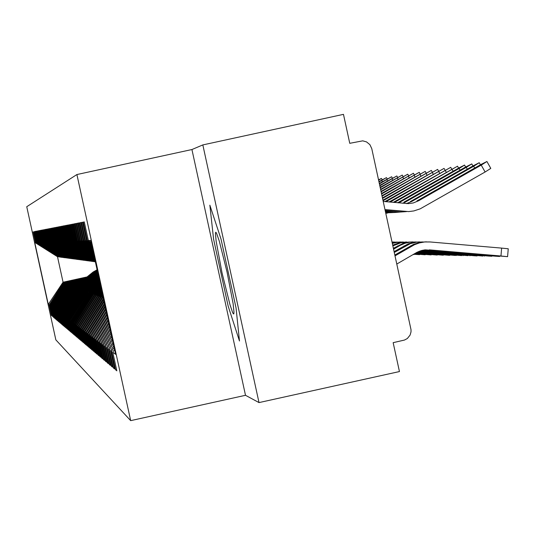 <?xml version="1.0" encoding="UTF-8"?>
<svg xmlns="http://www.w3.org/2000/svg" width="535" height="535" viewBox="0 0 535 535"><rect width="100%" height="100%" fill="white"/><g stroke="black" fill="none" stroke-linecap="round" stroke-linejoin="round"><path stroke-width="0.8" d="M191.904 149.539L245.478 395.285L259.007 402.621L399.418 371.551L393.131 342.641L404.427 340.079L407.322 338.508L410.084 335.097L411.02 331.927L411.04 329.714L371.738 148.623L369.899 144.671L366.542 141.895L362.75 140.859L349.783 143.3L343.483 114.336L202.832 144.905L191.904 149.539L76.94 174.53L26.75 206.724L55.854 339.839L130.707 420.664L76.94 174.53M396.823 264.022L416.979 252.313L421.54 250.52L425.399 249.832L507.575 256.646L500.981 256.018L501.656 248.12L508.25 248.762L507.575 256.639M426.341 241.827L420.45 242.275L413.669 244.314L394.87 255.014M501.656 248.12L429.986 241.92L424.696 241.927L419.487 242.863L414.511 244.689L395.057 255.877M481.253 165.094L486.924 161.496L480.878 164.519L416.959 200.892L418.644 200.732L481.253 165.094L485.138 171.996L420.182 208.844L413.903 210.93L408.646 211.579L384.986 209.573M486.937 161.53L490.822 168.418L485.138 171.996M383.22 201.421L408.365 203.648L413.207 202.939L418.644 200.732M423.981 250.005L495.457 256.171L499.596 256.459L493.096 255.85L493.13 255.469M419.56 241.867L413.762 242.308L408.165 243.873L394.128 251.617M422.931 241.947L416.497 242.134L410.251 243.699L394.315 252.46M422.222 250.347L488.542 256.064L491.859 256.292L485.439 255.683L485.466 255.315M412.98 241.907L408.406 242.168L402.835 243.492L393.412 248.327M416.25 241.98L409.924 242.174L404.982 243.305L400.3 245.264L393.593 249.143M420.878 250.714L482.938 256.044L477.996 255.529L478.029 255.168M406.587 241.947L399.458 242.689L392.723 245.164M409.77 242.014L401.083 242.663L392.891 245.919M419.768 251.082L474.512 255.79L477.033 255.957L470.773 255.369L470.8 255.021M400.374 241.987L392.255 242.997M403.464 242.047L397.839 242.181L392.349 243.418M473.656 166.271L479.253 162.727L473.314 165.703L410.325 201.541L411.97 201.381L473.656 166.271L474.659 168.057M406.332 203.628L411.97 201.381M406.526 211.586L399.993 212.074L385.233 210.71M466.273 167.415L471.803 163.917L465.216 167.268L403.892 202.163L405.483 202.009L466.273 167.415L467.249 169.147M402.795 203.307L405.483 202.009M400.073 212.074L394.255 212.562L385.474 211.813M459.11 168.525L464.574 165.074L458.829 167.963L397.639 202.772L399.184 202.625L459.11 168.525L460.06 170.204M398.669 202.912L399.184 202.625M393.813 212.549L385.815 212.89M394.342 202.491L457.545 166.198L393.279 202.39M387.721 213.01L385.802 213.298M233.588 314.005L233.996 312.266L233.093 303.673L227.034 271.967L219.31 241.098L216.621 233.38L215.759 232.237L215.418 233.293L216.107 241.185L222.052 272.837L229.956 304.703L232.752 312.821L233.588 314.005M418.811 251.457L468.051 255.683L463.745 255.222L463.771 254.881M394.335 242.021L392.055 242.067M397.344 242.081L392.081 242.188M390.129 202.09L450.717 167.294L389.092 201.989M417.969 251.824L461.698 255.57L456.943 254.747M417.22 252.186L455.439 255.456L450.296 254.613M416.544 252.547L449.266 255.335L443.823 254.486M415.929 252.901L442.906 255.195L437.523 254.359M386.029 201.695L444.07 168.358L385.019 201.595M383.067 200.725L437.61 169.388L382.94 200.143M382.565 198.425L431.33 170.424L382.445 197.863M382.084 196.191L425.205 171.407L381.963 195.643M415.334 253.242L437.135 255.081L431.391 254.232M414.759 253.583L431.17 254.948L425.419 254.112M414.197 253.904L425.211 254.814L419.594 253.998M413.649 254.225L419.54 254.687L413.903 254.078M413.154 254.513L413.95 254.56L413.221 254.479M381.609 194.011L419.239 172.357L381.488 193.476M381.147 191.891L413.421 173.26L381.034 191.37M380.699 189.825L407.764 174.196L380.586 189.316M380.258 187.812L402.24 175.079L380.151 187.317M379.83 185.846L396.856 175.941L379.73 185.364M379.415 183.933L391.6 176.757L379.315 183.458M379.007 182.06L386.477 177.6L378.907 181.606M378.613 180.221L381.475 178.396L378.526 179.827M98.045 274L91.666 279.23M91.244 279.317L97.999 273.786M98.065 274.08L91.826 279.19M97.831 273.024L90.575 278.922M90.161 279.009L97.791 272.83M97.851 273.097L90.736 278.882M91.151 278.795L97.892 273.298M97.637 272.134L89.505 278.621M89.098 278.708L97.597 271.954M97.651 272.201L89.659 278.581M90.067 278.494L97.691 272.382M97.457 271.319L88.449 278.32M88.048 278.407L97.424 271.151M97.47 271.379L88.603 278.287M89.004 278.2L97.51 271.546M97.296 270.57L87.412 278.033M87.024 278.12L94.006 272.422L97.263 270.416M97.31 270.623L87.566 277.999M87.961 277.912L97.343 270.777M97.149 269.887L93.304 272.128L86.396 277.745M86.008 277.832L93.117 272.054L97.116 269.747M97.156 269.934L93.371 272.161L86.55 277.712M86.938 277.625L93.558 272.235L97.189 270.075M116.53 369.531L115.553 369.745L116.811 370.808L112.745 352.204L115.587 354.31L90.716 240.436L88.349 240.516L84.276 221.891L83.299 222.078L87.332 240.549L86.55 240.576L82.537 222.226L81.587 222.413L85.56 240.61L84.797 240.636L80.852 222.56L79.929 222.741L83.841 240.67L83.106 240.69L79.213 222.874L78.317 223.055L82.176 240.723L81.454 240.75L77.622 223.189L76.746 223.356L80.551 240.777L79.855 240.803L76.07 223.49L75.228 223.657L78.979 240.83L78.297 240.857L74.566 223.784L73.743 223.944L77.448 240.884L76.786 240.904L73.108 224.071L72.305 224.225L75.957 240.937L75.308 240.957L71.683 224.346L70.901 224.499L74.505 240.984L73.877 241.004L70.292 224.613L69.537 224.767L73.088 241.031L72.479 241.051L68.948 224.881L68.206 225.021L71.717 241.078L71.122 241.098L67.631 225.135L66.908 225.275L70.373 241.124L69.791 241.145L66.353 225.382L65.644 225.523L69.069 241.171L68.5 241.191L65.103 225.63L64.414 225.763L67.791 241.211L67.243 241.232L63.886 225.864L63.217 225.997L66.554 241.258L66.012 241.272L62.695 226.098L62.047 226.225L65.337 241.298L64.815 241.312L61.538 226.325L60.903 226.445L64.16 241.338L63.645 241.352L60.408 226.546L59.786 226.666L63.003 241.379L62.501 241.392L59.305 226.76L58.696 226.873L61.879 241.412L61.391 241.432L58.228 226.967L57.633 227.081L60.776 241.452L60.301 241.466L57.178 227.174L56.596 227.288L59.699 241.486L59.238 241.506L56.148 227.375L55.58 227.482L58.649 241.526L58.195 241.539L55.145 227.569L54.59 227.676L57.626 241.559L57.178 241.573L54.162 227.763L53.62 227.863L56.623 241.593L56.188 241.606L53.199 227.95L52.671 228.05L55.64 241.626L55.212 241.639L52.263 228.131L51.741 228.231L54.677 241.659L54.262 241.673L51.34 228.311L50.838 228.412L53.741 241.693L53.333 241.706L50.444 228.485L49.949 228.579L52.818 241.72L52.423 241.733L49.561 228.659L49.08 228.753L51.922 241.753L51.527 241.766L48.698 228.826L48.224 228.92L51.039 241.78L50.658 241.793L47.856 228.987L47.394 229.08L50.176 241.813L49.802 241.827L47.033 229.154L46.578 229.241L49.334 241.84L48.966 241.853L46.224 229.308L45.776 229.395L48.504 241.867L48.143 241.88L45.428 229.462L44.993 229.548L47.689 241.894L47.341 241.907L44.652 229.615L44.224 229.696L46.893 241.927L43.89 229.762L43.469 229.843L46.117 241.947L43.141 229.91L42.733 229.99L45.355 241.974L42.412 230.05L42.004 230.13L44.599 242.001L41.69 230.19L41.295 230.271L43.863 242.027L40.988 230.331L40.6 230.404L43.148 242.054L40.299 230.465L39.918 230.538L42.439 242.074L39.617 230.598L39.242 230.672L41.743 242.101L38.955 230.725L38.587 230.799L41.061 242.121L38.299 230.852L37.938 230.926L40.392 242.148L37.657 230.98L37.303 231.046L39.73 242.168L37.029 231.1L36.681 231.167L39.088 242.188L36.407 231.22L36.066 231.287L38.453 242.208L35.798 231.341L35.464 231.408L37.831 242.235L35.203 231.454L34.875 231.521L37.216 242.255L34.614 231.568L36.614 242.275L34.039 231.682L36.026 242.295L33.157 231.856L35.444 242.315L58.061 256.813L57.512 256.74L63.083 282.206L63.665 282.44L86.476 277.444M115.553 369.745L111.527 351.301L110.585 350.599L113.708 345.717M114.316 367.692L113.373 367.899L114.584 368.929L110.585 350.599M113.373 367.899L109.401 349.723L108.485 349.041L112.925 342.112M112.169 365.9L111.247 366.101L112.43 367.104L108.485 349.041M111.247 366.101L107.334 348.191L106.445 347.529L112.156 338.608M110.076 364.161L109.187 364.355L110.33 365.331L106.445 347.529M109.187 364.355L105.328 346.7L104.465 346.058L111.414 335.211M108.05 362.469L107.181 362.663L108.297 363.606L104.465 346.058M107.181 362.663L103.382 345.256L102.539 344.634L110.692 331.907M106.077 360.831L105.234 361.018L106.318 361.934L102.539 344.634M105.234 361.018L101.483 343.851L100.667 343.249L109.996 328.697M104.164 359.232L103.342 359.413L104.399 360.302L100.667 343.249M103.342 359.413L99.644 342.487L98.848 341.898L109.307 325.568M102.299 357.681L101.503 357.855L102.526 358.724L98.848 341.898M101.503 357.855L97.851 341.156L97.076 340.581L108.645 322.531M100.48 356.163L99.704 356.337L100.707 357.179L97.076 340.581M99.704 356.337L96.106 339.865L95.357 339.304L108.003 319.576M98.714 354.692L97.958 354.859L98.935 355.681L95.357 339.304M97.958 354.859L94.407 338.601L93.678 338.06L107.368 316.693M96.995 353.26L96.26 353.421L97.21 354.223L93.678 338.06M96.26 353.421L92.756 337.378L92.04 336.849L106.759 313.885M95.324 351.863L94.608 352.023L95.524 352.799L92.04 336.849M94.608 352.023L91.144 336.181L90.448 335.666L106.157 311.149M93.692 350.499L92.99 350.652L93.892 351.415L90.448 335.666M92.99 350.652L89.572 335.017L88.897 334.515L105.576 308.488M92.1 349.174L91.418 349.322L92.294 350.064L88.897 334.515M91.418 349.322L88.041 333.887L87.386 333.392L105.014 305.886M90.549 347.877L89.88 348.024L90.736 348.746L87.386 333.392M89.88 348.024L86.55 332.777L85.908 332.295L104.459 303.352M89.037 346.613L88.389 346.76L89.218 347.462L85.908 332.295M88.389 346.76L85.092 331.7L84.463 331.232L103.917 300.884M87.559 345.383L86.924 345.523L87.74 346.212L84.463 331.232M86.924 345.523L83.674 330.643L83.059 330.189L103.389 298.47M86.115 344.179L85.5 344.313L86.295 344.988L83.059 330.189M85.5 344.313L82.29 329.613L81.688 329.172L101.971 297.534L103.128 297.273M84.711 343.009L84.109 343.136L84.884 343.791L81.688 329.172M84.109 343.136L80.932 328.61L80.35 328.176L100.393 296.912L102.927 296.35M83.34 341.858L82.751 341.985L83.507 342.627L80.35 328.176M82.751 341.985L79.608 327.627L79.04 327.206L98.848 296.303L102.733 295.454M81.995 340.735L81.42 340.862L82.163 341.49L79.04 327.206M81.42 340.862L78.317 326.671L77.762 326.256L97.343 295.708L102.539 294.571M80.685 339.645L80.123 339.765L80.845 340.38L77.762 326.256M80.123 339.765L77.053 325.735L76.512 325.327L95.872 295.126L102.352 293.708M79.401 338.575L78.852 338.695L79.561 339.29L76.512 325.327M78.852 338.695L75.823 324.819L75.288 324.424L94.434 294.564L102.165 292.866M78.15 337.525L77.615 337.645L78.304 338.227L75.288 324.424M77.615 337.645L74.612 323.922L74.091 323.541L93.023 294.009L101.984 292.043M76.926 336.502L76.398 336.615L77.073 337.19L74.091 323.541M76.398 336.615L73.435 323.053L72.927 322.672L91.652 293.468L101.811 291.241M75.729 335.498L75.214 335.612L75.876 336.174L72.927 322.672M75.214 335.612L72.278 322.197L71.784 321.823L90.301 292.933L101.637 290.451M74.559 334.522L74.051 334.629L74.699 335.177L71.784 321.823M74.051 334.629L71.155 321.354L70.66 320.993L88.984 292.418L101.469 289.682M73.409 333.559L72.921 333.666L73.549 334.208L70.66 320.993M72.921 333.666L70.045 320.539L69.57 320.184L87.7 291.909L101.302 288.927M72.285 332.623L71.804 332.73L72.426 333.251L69.57 320.184M71.804 332.73L68.968 319.736L68.493 319.388L86.436 291.408L101.142 288.191M71.188 331.707L70.714 331.807L71.322 332.322L68.493 319.388M70.714 331.807L67.905 318.947L67.45 318.613L85.199 290.926L100.988 287.462M70.112 330.804L69.65 330.904L70.245 331.406L67.45 318.613M69.65 330.904L66.868 318.178L66.42 317.85L83.988 290.445L100.834 286.76M69.062 329.921L68.607 330.021L69.189 330.516L66.42 317.85M68.607 330.021L65.852 317.429L65.41 317.101L82.805 289.977L100.68 286.064M68.025 329.058L67.584 329.159L68.152 329.64L65.41 317.101M67.584 329.159L64.855 316.687L64.427 316.372L81.641 289.522L100.533 285.382M67.015 328.209L66.581 328.309L67.136 328.778L64.427 316.372M66.581 328.309L63.458 315.65L80.504 289.074L100.386 284.72M66.026 327.38L65.598 327.474L66.146 327.942L63.458 315.65M65.598 327.474L62.515 314.948L79.387 288.632L100.246 284.065M65.049 326.571L64.635 326.658L65.17 327.112L62.515 314.948M64.635 326.658L61.585 314.259L78.291 288.204L100.105 283.423M64.1 325.768L63.692 325.862L64.213 326.31L61.585 314.259M63.692 325.862L60.669 313.584L77.221 287.783L99.965 282.801M63.163 324.992L62.762 325.079L63.277 325.514L60.669 313.584M62.762 325.079L59.78 312.921L76.171 287.369L99.831 282.186M62.247 324.223L61.853 324.31L62.361 324.738L59.78 312.921M61.853 324.31L58.903 312.273L75.134 286.961L99.704 281.577M61.351 323.468L60.963 323.555L61.458 323.976L58.903 312.273M60.963 323.555L58.041 311.637L74.124 286.559L99.57 280.989M60.468 322.732L60.087 322.812L60.575 323.227L58.041 311.637M60.087 322.812L57.198 311.009L73.128 286.165L99.176 280.467M59.599 322.003L59.231 322.09L59.706 322.491L57.198 311.009M59.231 322.09L56.369 310.394L72.151 285.784L97.952 280.133M58.75 321.294L58.389 321.374L58.857 321.769L56.369 310.394M58.389 321.374L55.553 309.792L71.195 285.409L96.748 279.812M57.92 320.599L57.559 320.672L58.021 321.067L55.553 309.792M57.559 320.672L54.757 309.197L70.252 285.035L95.564 279.491M57.098 319.91L56.743 319.99L57.198 320.371L54.757 309.197M56.743 319.99L53.975 308.621L69.329 284.673L94.407 279.183M56.295 319.234L55.948 319.315L56.396 319.689L53.975 308.621M55.948 319.315L53.206 308.046L68.426 284.312L93.271 278.875M55.506 318.572L55.165 318.646L55.6 319.02L53.206 308.046M55.165 318.646L52.45 307.485L67.537 283.965L92.147 278.575M54.73 317.924L54.396 317.997L54.824 318.358L52.45 307.485M54.396 317.997L51.701 306.936L66.661 283.617L91.05 278.28M53.968 317.288L53.64 317.355L54.062 317.716L51.701 306.936M53.64 317.355L50.972 306.394L65.798 283.282L89.974 277.986M53.219 316.66L50.972 306.394M52.898 316.727L50.257 305.859L64.956 282.948L88.91 277.705M52.483 316.038L50.257 305.859M52.162 316.111L49.548 305.338L64.126 282.62L87.867 277.424M51.761 315.436L49.548 305.338M51.447 315.503L49.16 305.05L48.29 304.402L34.721 242.335L35.444 242.315M59.097 256.86L35.771 242.301M36.026 242.295L58.837 256.914M87.071 276.956L63.083 282.206L48.29 304.402M49.16 305.05L63.665 282.44M59.887 256.967L36.353 242.281M36.614 242.275L59.626 257.021M64.126 282.62L87.499 277.725M49.862 305.565L64.488 282.761M60.696 257.074L60.074 257.081L36.955 242.261M37.216 242.255L60.428 257.128M64.956 282.948L88.536 278.013M50.571 306.094L65.323 283.095M61.518 257.181L60.883 257.195L37.557 242.241M37.831 242.235L61.244 257.241M65.798 283.282L89.586 278.3M51.293 306.629L66.173 283.43M62.354 257.295L61.706 257.302L38.179 242.221M38.453 242.208L62.073 257.355M66.661 283.617L90.662 278.601M52.029 307.177L67.042 283.771M63.204 257.402L62.548 257.415L38.808 242.201M39.088 242.188L62.923 257.469M67.537 283.965L91.752 278.902M52.778 307.732L67.925 284.118M64.066 257.522L63.397 257.529L39.45 242.174M39.73 242.168L63.779 257.582M68.426 284.312L92.863 279.21M53.54 308.294L68.821 284.473M64.949 257.636L64.267 257.649L40.098 242.154M40.392 242.148L64.655 257.703M69.329 284.673L93.993 279.517M54.316 308.876L69.737 284.834M65.852 257.756L65.156 257.77L40.767 242.134M41.061 242.121L65.551 257.823M70.252 285.035L95.15 279.838M55.105 309.457L70.667 285.195M66.761 257.877L66.059 257.89L41.442 242.108M41.743 242.101L66.46 257.944M71.195 285.409L96.32 280.159M55.914 310.053L71.616 285.57M67.698 258.004L66.975 258.017L42.131 242.087M42.439 242.074L67.383 258.071M72.151 285.784L97.517 280.494M56.73 310.661L72.579 285.951M68.647 258.124L67.912 258.137L42.833 242.061M43.148 242.054L68.326 258.198M73.128 286.165L98.734 280.828M57.566 311.283L73.562 286.339M69.61 258.258L68.868 258.271L43.549 242.041M43.863 242.027L69.289 258.325M74.124 286.559L99.63 281.243M58.415 311.912L74.566 286.733M70.6 258.385L69.838 258.398L44.278 242.014M44.599 242.001L70.272 258.459M75.134 286.961L99.757 281.845M59.285 312.554L75.589 287.135M71.603 258.519L70.827 258.532L45.02 241.987M45.355 241.974L71.269 258.592M76.171 287.369L99.891 282.453M60.167 313.216L76.625 287.549M72.633 258.659L71.837 258.673L45.776 241.96M46.117 241.947L72.292 258.733M77.221 287.783L100.025 283.075M61.07 313.878L77.689 287.964M73.676 258.793L72.867 258.806L46.552 241.934M46.893 241.927L73.328 258.873M78.291 288.204L100.165 283.704M61.986 314.56L78.772 288.392M74.746 258.933L73.924 258.953L47.341 241.907M47.689 241.894L74.392 259.014M79.387 288.632L100.306 284.352M62.929 315.255L79.875 288.826M75.836 259.08L74.994 259.094L48.143 241.88M48.504 241.867L75.468 259.161M80.504 289.074L100.453 285.008M63.879 315.964L80.999 289.268M76.946 259.228L76.084 259.241L48.966 241.853M49.334 241.84L76.579 259.308M81.641 289.522L100.6 285.683M64.855 316.687L82.149 289.723M78.077 259.381L77.2 259.395L49.802 241.827M50.176 241.813L77.702 259.462M82.805 289.977L100.747 286.365M65.852 317.429L83.32 290.184M79.24 259.528L78.344 259.549L50.658 241.793M51.039 241.78L78.852 259.615M83.988 290.445L100.901 287.068M66.868 318.178L84.517 290.652M80.424 259.689L79.508 259.702L51.527 241.766M51.922 241.753L80.029 259.776M85.199 290.926L101.055 287.783M67.905 318.947L85.74 291.134M81.628 259.849L80.698 259.863L52.423 241.733M52.818 241.72L81.226 259.936M86.436 291.408L101.215 288.512M68.968 319.736L86.984 291.628M82.865 260.01L81.909 260.03L53.333 241.706M53.741 241.693L82.45 260.104M87.7 291.909L101.376 289.254M70.045 320.539L88.262 292.13M84.122 260.177L83.152 260.197L54.262 241.673M54.677 241.659L83.707 260.271M88.984 292.418L101.543 290.017M71.155 321.354L89.559 292.645M85.413 260.351L84.416 260.364L55.212 241.639M55.64 241.626L84.985 260.445M90.301 292.933L90.89 293.167L101.717 290.793M72.278 322.197L90.89 293.167M86.73 260.525L85.714 260.538L56.188 241.606M56.623 241.593L86.295 260.619M91.652 293.468L92.254 293.702L101.891 291.588M73.435 323.053L92.254 293.702M88.081 260.699L87.038 260.719L57.178 241.573M57.626 241.559L87.633 260.799M93.023 294.009L93.638 294.25L102.065 292.404M74.612 323.922L93.638 294.25M89.459 260.886L88.395 260.899L58.195 241.539M58.649 241.526L88.997 260.986M94.434 294.564L95.063 294.812L102.245 293.233M75.823 324.819L95.063 294.812M90.87 261.073L89.78 261.087L59.238 241.506M59.699 241.486L90.402 261.174M95.872 295.126L96.514 295.38L102.432 294.083M77.053 325.735L96.514 295.38M92.314 261.261L91.197 261.281L60.301 241.466M60.776 241.452L91.833 261.368M97.343 295.708L97.999 295.969L102.62 294.952M78.317 326.671L97.999 295.969M93.792 261.454L92.649 261.475L61.391 241.432M61.879 241.412L93.297 261.561M98.848 296.303L99.523 296.564L102.814 295.842M79.608 327.627L99.523 296.564M95.304 261.655L94.133 261.675L62.501 241.392M63.003 241.379L94.802 261.769M100.393 296.912L103.014 296.758M80.932 328.61L101.082 297.179M63.645 241.352L95.357 261.689M64.16 241.338L95.27 261.287M101.971 297.534L103.222 297.687M82.29 329.613L102.673 297.808M64.815 241.312L95.156 260.772M65.337 241.298L95.063 260.358M83.674 330.643L103.623 299.526M66.012 241.272L94.949 259.829M66.554 241.258L94.855 259.408M85.092 331.7L104.151 301.961M67.243 241.232L94.742 258.866M67.791 241.211L94.641 258.432M86.55 332.777L104.7 304.462M68.5 241.191L94.521 257.877M69.069 241.171L94.427 257.435M88.041 333.887L105.261 307.023M69.791 241.145L94.3 256.86M70.373 241.124L94.2 256.405M89.572 335.017L105.83 309.651M71.122 241.098L94.073 255.824M71.717 241.078L93.973 255.355M91.144 336.181L106.418 312.346M72.479 241.051L93.839 254.754M73.088 241.031L93.739 254.272M92.756 337.378L107.027 315.108M73.877 241.004L93.598 253.657M74.505 240.984L93.491 253.162M94.407 338.601L107.649 317.95M75.308 240.957L93.357 252.533M75.957 240.937L93.244 252.025M96.106 339.865L108.284 320.866M76.786 240.904L93.103 251.376M77.448 240.884L92.99 250.855M97.851 341.156L108.939 323.856M78.297 240.857L92.843 250.186M78.979 240.83L92.729 249.651M99.644 342.487L109.608 326.932M79.855 240.803L92.575 248.962M80.551 240.777L92.455 248.414M101.483 343.851L110.297 330.095M81.454 240.75L92.301 247.705M82.176 240.723L92.18 247.137M103.382 345.256L111.012 333.352M83.106 240.69L92.02 246.408M83.841 240.67L91.893 245.826M105.328 346.7L111.741 336.696M84.797 240.636L91.726 245.077M85.56 240.61L91.599 244.482M107.334 348.191L112.49 340.14M86.55 240.576L91.425 243.706M87.332 240.549L91.291 243.091M109.401 349.723L113.266 343.684M88.349 240.516L91.117 242.288M111.527 351.301L114.062 347.335M259.007 402.621L202.832 144.905M245.478 395.285L130.707 420.664M228.211 306.167L239.473 341.016L236.055 308.013L221.029 239.091L209.867 205.206L213.625 239.252L228.211 306.167L213.625 239.252L209.867 205.206L221.029 239.091L236.055 308.013L239.473 341.016L228.211 306.167M34.721 242.335L57.512 256.74M112.745 352.204L114.523 349.429M429.311 249.825L500.981 256.018M404.674 211.459L385.053 209.86M424.529 249.925L493.096 255.85M422.61 250.26L485.439 255.683M421.185 250.621L477.996 255.529M420.029 250.989L470.773 255.369M398.201 211.954L385.294 210.984M391.921 212.428L385.534 212.081M419.039 251.363L463.745 255.222M418.169 251.731L456.91 255.075M417.4 252.099L450.263 254.934M416.712 252.46L443.796 254.794M416.083 252.814L437.503 254.66M415.481 253.162L431.37 254.533M414.906 253.496L425.392 254.399M414.337 253.824L419.567 254.279M99.396 281.644L99.664 281.423M99.47 280.507L98.634 281.189M98.166 281.296L99.416 280.266M99.49 280.601L98.814 281.149M99.216 279.377L97.417 280.848M96.955 280.949L99.169 279.136M99.236 279.464L97.597 280.808M98.059 280.708L99.289 279.698M98.975 278.26L96.226 280.514M95.772 280.614L98.921 278.026M98.995 278.347L96.4 280.474M96.855 280.373L99.049 278.581M98.734 277.163L95.056 280.179M94.608 280.28L98.687 276.936M98.754 277.25L95.223 280.146M95.671 280.046L98.808 277.478M98.5 276.087L93.906 279.858M93.464 279.952L98.453 275.866M98.52 276.174L94.073 279.818M94.514 279.725L98.567 276.401M98.273 275.037L92.776 279.537M92.341 279.631L98.226 274.816M98.286 275.117L92.936 279.504M93.371 279.41L98.34 275.338M92.254 279.096L98.112 274.294M412.164 245.919L410.499 245.913M405.583 245.899L403.965 245.899M399.19 245.879L397.619 245.879M453.065 171.233L452.149 169.602M446.277 172.237L445.381 170.652M439.67 173.213L438.8 171.668M433.243 174.163L432.4 172.658M426.99 175.085L426.168 173.628M420.905 175.988L420.102 174.564M414.973 176.864L414.19 175.48M409.201 177.72L408.439 176.369M403.571 178.55L402.828 177.239M398.087 179.365L397.365 178.088M392.737 180.161L392.028 178.911M387.514 180.937L386.832 179.72M382.425 181.693L381.756 180.502M499.603 256.466L499.643 256.031M491.866 256.292L491.899 255.87M484.349 256.125L484.382 255.717M477.039 255.964L477.073 255.563M479.266 162.754L480.41 164.78M471.823 163.944L472.933 165.917M464.587 165.101L465.671 167.014M457.559 166.224L458.609 168.09M216.307 232.778L215.826 232.25M233.929 313.49L233.802 313.891M469.937 255.804L469.971 255.416M450.731 167.315L451.747 169.127M463.036 255.65L463.069 255.275M456.315 255.503L456.348 255.135M449.774 255.355L449.808 255.001M443.408 255.215L443.441 254.867M444.083 168.378L445.08 170.143M437.623 169.414L438.586 171.126M431.33 170.418L432.273 172.089M425.205 171.401L426.121 173.026M437.209 255.075L437.242 254.74M419.239 172.35L420.135 173.935M413.428 173.28L414.304 174.825M407.764 174.189L408.613 175.694M402.246 175.072L403.076 176.543M396.856 175.935L397.665 177.366M391.607 176.771L392.396 178.175M386.477 177.593L387.253 178.958M381.475 178.389L382.231 179.727"/></g></svg>
